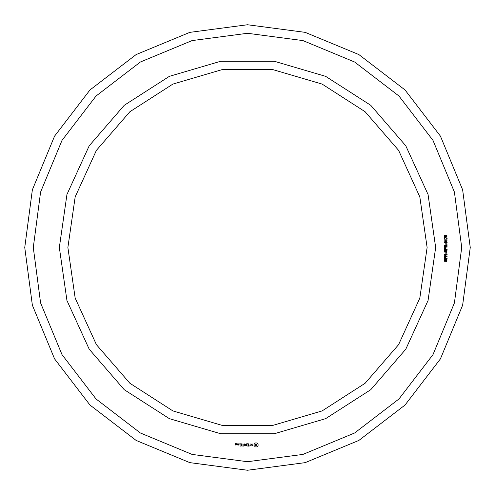 <?xml version="1.0" encoding="UTF-8"?>
<svg xmlns="http://www.w3.org/2000/svg" width="495" height="495" viewBox="0 0 495 495"><rect width="100%" height="100%" fill="white"/><g stroke="black" fill="none" stroke-linecap="round" stroke-linejoin="round"><path stroke-width="0.74" d="M427.123 247.5L419.847 196.892L398.611 150.387L365.131 111.746L322.121 84.107L273.061 69.702L221.939 69.702L172.879 84.107L129.869 111.746L96.389 150.387L75.153 196.892L67.877 247.5L75.153 298.108L96.389 344.613L129.869 383.254L172.879 410.893L221.939 425.298L273.061 425.298L322.121 410.893L365.131 383.254L398.611 344.613L419.847 298.108L427.123 247.5M470.25 247.5L462.658 189.851L440.408 136.125L405.009 89.991L358.875 54.592L305.149 32.342L247.5 24.75L189.851 32.342L136.125 54.592L89.991 89.991L54.592 136.125L32.342 189.851L24.75 247.5L32.342 305.149L54.592 358.875L89.991 405.009L136.125 440.408L189.851 462.658L247.5 470.25L305.149 462.658L358.875 440.408L405.009 405.009L440.408 358.875L462.658 305.149L470.25 247.5M435.68 247.5L428.057 194.486L405.807 145.765L370.73 105.287L325.673 76.329L274.279 61.238L220.721 61.238L169.327 76.329L124.27 105.287L89.193 145.765L66.943 194.486L59.32 247.5L66.943 300.514L89.193 349.235L124.27 389.714L169.327 418.671L220.721 433.762L274.279 433.762L325.673 418.671L370.73 389.714L405.807 349.235L428.057 300.514L435.68 247.5M461.699 247.5L454.398 192.06L433.001 140.401L398.958 96.042L354.599 61.999L302.94 40.602L247.5 33.301L192.06 40.602L140.401 61.999L96.042 96.042L61.999 140.401L40.602 192.06L33.301 247.5L40.602 302.94L61.999 354.599L96.042 398.958L140.401 433.001L192.06 454.398L247.5 461.699L302.94 454.398L354.599 433.001L398.958 398.958L433.001 354.599L454.398 302.94L461.699 247.5M236.078 445.085L236.208 444.312L235.447 444.188L235.447 443.681L236.078 443.91L236.208 443.545L235.311 443.421L235.187 444.962L236.078 445.085M237.229 445.085L237.229 443.78L237.099 444.436L236.338 444.801L237.229 445.085M237.594 443.91L237.594 444.962L238.491 445.085L238.615 443.91L237.594 443.91M239.951 446.125L241.381 445.995L241.251 443.78L239.815 443.91L241.121 444.04L241.121 444.826L240.075 444.956L241.121 445.085L241.121 445.865L239.951 446.125M239.227 444.219L239.227 443.78L239.227 444.219M242.074 446.125L242.074 443.78L242.074 446.125M242.742 446.125L244.171 445.995L244.041 443.78L243.911 444.826L242.872 444.956L243.911 445.085L243.911 445.865L242.742 446.125M244.951 446.063L245.768 444.689L246.826 445.995L246.696 443.78L246.566 445.519L245.768 444.3L244.969 445.525L244.709 443.916L244.951 446.063M248.731 446.125L248.855 443.91L247.432 443.78L248.595 444.04L248.595 444.826L247.556 444.956L248.595 445.085L248.595 445.865L247.296 445.995L248.731 446.125M250.891 445.865L250.241 445.865L250.111 443.78L249.981 445.865L249.202 445.995L250.891 445.865M252.976 445.803L252.976 445.123L251.503 444.603L251.856 444.04L252.858 444.052L251.243 444.089L251.243 444.782L252.716 445.302L252.357 445.865L251.355 445.846L252.976 445.803M256.856 446.936L258.081 445.71L258.081 444.201L256.856 442.969L255.346 442.969L254.114 444.201L254.114 445.71L255.346 446.936L256.856 446.936M446.187 261.57L446.781 260.067L446.051 259.875L445.624 261.218L445.104 261.478L444.491 261.218L444.461 259.751L445.135 259.448L444.584 260.5L445.042 261.125L445.748 259.634L446.96 259.702L446.892 261.286L446.187 261.57M447.084 258.86L444.324 258.86L444.535 257.023L445.673 256.998L445.915 258.489L447.084 258.489L447.084 258.86M447.084 256.33L444.324 256.33L444.324 255.89L446.558 254.492L444.324 254.492L444.324 254.139L447.084 254.139L447.084 254.56L444.844 255.971L447.084 255.971L447.084 256.33M446.187 253.681L445.84 253.681L445.84 252.741L446.187 252.741L446.187 253.681M446.187 252.37L446.781 250.872L446.051 250.674L445.624 252.017L445.104 252.283L444.491 252.023L444.461 250.557L445.135 250.253L444.584 251.305L445.042 251.924L445.748 250.433L446.96 250.507L446.892 252.085L446.187 252.37M447.084 249.666L444.324 249.666L444.535 247.828L445.673 247.803L445.915 249.288L447.084 249.288L447.084 249.666M447.084 247.085L444.324 247.085L444.417 245.291L447.084 244.796L447.084 245.254L445.902 245.86L445.902 246.714L447.084 246.714L447.084 247.085M446.187 244.487L445.84 244.487L445.84 243.54L446.187 243.54L446.187 244.487M445.005 243.119L444.392 242.321L444.819 241.566L446.639 241.548L447.158 242.321L446.738 243.045L445.005 243.119M445.178 240.217L445.178 240.848L444.405 239.858L447.084 239.858L447.084 240.217L445.178 240.217M444.436 238.937L444.436 237.068L447.084 238.182L447.084 238.553L444.776 237.452L444.776 238.937L444.436 238.937M445.915 236.697L444.603 236.499L444.59 235.274L446.911 235.205L446.942 236.542L445.915 236.697M235.948 444.826L235.447 444.448L235.948 444.826M238.355 444.826L237.854 444.826L237.854 444.04L238.355 444.04L238.355 444.826M256.101 446.001L255.049 444.956L256.101 443.91L257.146 444.956L256.101 446.001M445.123 257.177L444.652 258.489L445.599 258.489L445.123 257.177M445.123 247.976L444.652 249.288L445.599 249.288L445.123 247.976M445.593 245.848L445.11 245.279L444.708 245.495L444.652 246.714L445.593 246.714L445.593 245.848M446.849 242.321L445.748 241.746L444.696 242.296L445.803 242.872L446.849 242.321M446.849 235.868L446.348 235.323L445.816 235.892L446.335 236.443L446.849 235.868M445.512 235.892L445.092 235.416L444.696 235.905L445.11 236.363L445.512 235.892"/></g></svg>
